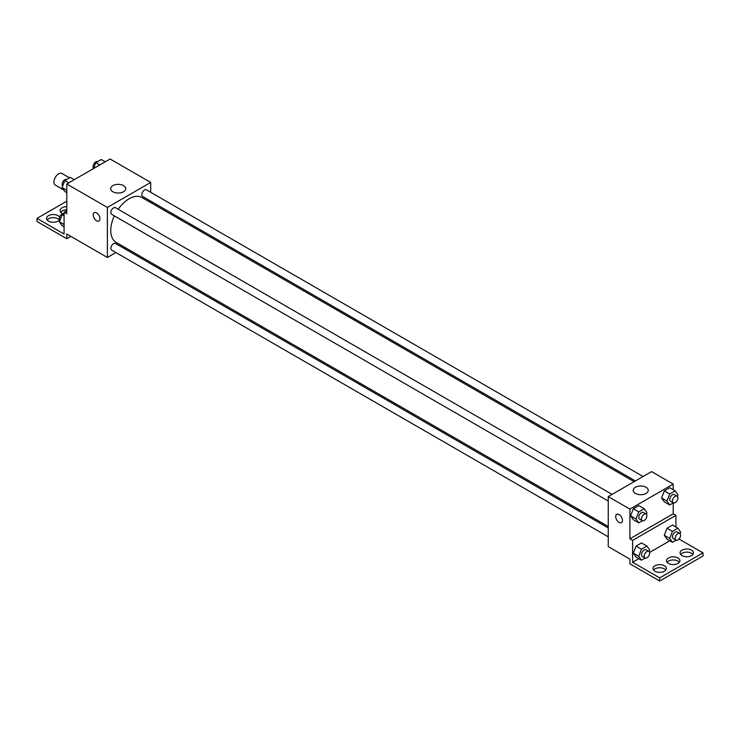 <?xml version="1.0" encoding="UTF-8"?>
<svg xmlns="http://www.w3.org/2000/svg" width="740" height="740" viewBox="0 0 740 740"><rect width="100%" height="100%" fill="white"/><g stroke="black" fill="none" stroke-linecap="round" stroke-linejoin="round"><path stroke-width="1.11" d="M69.505 177.831L62.012 173.502A6.697 3.866 120 0 0 56.841 175.297A6.697 3.866 120 0 0 53.918 182.04A6.697 3.866 120 0 0 55.306 185.111L63.751 189.986M115.903 252.543L107.392 257.464L66.785 234.016L66.785 238.706L37 221.51L37 218.383L64.075 234.016L64.075 212.13L66.785 213.694L66.785 183.992L110.094 158.989L150.71 182.429L150.71 192.271M94.174 212.676A4.782 2.766 -120 0 0 93.434 216.506A4.782 2.766 -120 0 0 96.561 220.724A4.782 2.766 60 0 1 93.434 216.515A4.782 2.766 60 0 1 94.165 212.676A4.782 2.766 60 0 1 98.957 215.442A4.782 2.766 60 0 1 98.957 220.964A4.782 2.766 60 0 1 96.561 220.724A4.782 2.766 -120 0 0 98.957 220.964M107.392 257.464L107.392 207.441L66.785 183.992M612.073 494.394L115.477 207.69A3.829 2.211 120 0 0 112.526 208.717A3.829 2.211 120 0 0 110.852 212.565A3.829 2.211 120 0 0 111.648 214.322L608.243 501.026M608.243 527.953L115.477 243.451A3.829 2.211 120 0 0 112.526 244.478A3.829 2.211 120 0 0 110.852 248.335A3.829 2.211 120 0 0 111.648 250.083L608.243 536.796M124.829 247.391L123.562 248.122M150.71 201.113L150.71 202.566M107.392 207.441L150.71 182.429M643.041 476.514L146.446 189.81A3.829 2.211 120 0 0 143.495 190.837A3.829 2.211 120 0 0 141.83 194.685A3.829 2.211 120 0 0 142.617 196.442L635.383 480.935M634.125 481.666L141.988 197.534A25.882 14.939 120 0 0 118.169 209.244M114.339 215.876A25.882 14.939 120 0 0 110.75 230.51A25.882 14.939 120 0 0 116.106 242.359L608.243 526.491M123.543 185.611A7.53 4.348 180 0 1 125.745 188.681A7.53 4.348 180 0 1 118.215 193.029A7.53 4.348 180 0 1 110.695 188.681A7.53 4.348 180 0 1 115.338 184.667A7.53 4.348 180 0 1 123.543 185.611M66.785 238.706L70.846 236.356M64.075 212.13L66.785 210.567M37 218.383L66.785 201.188M47.12 219.947A6.697 3.866 180 0 1 57.979 218.772A6.697 3.866 180 0 1 59.376 219.947M60.652 212.13A6.697 3.866 180 0 1 66.785 209.827M59.589 219.632A6.697 3.866 180 0 1 52.152 222.204A6.697 3.866 180 0 1 46.546 218.383A6.697 3.866 180 0 1 50.681 214.813A6.697 3.866 180 0 1 57.979 215.645A6.697 3.866 180 0 1 59.644 217.246M62.761 213.666A6.697 3.866 180 0 1 60.079 210.567A6.697 3.866 180 0 1 66.785 206.701M673.215 502.95L673.215 513.801L629.907 538.812L632.607 540.376L632.607 562.252L659.682 577.885L659.682 581.011L629.907 563.815L629.907 559.126L608.243 546.629L608.243 496.605L651.561 471.602L673.215 484.099L673.215 489.732M616.679 514.346A4.782 2.766 -120 0 0 615.948 518.176A4.782 2.766 -120 0 0 619.075 522.394A4.782 2.766 60 0 1 615.948 518.185A4.782 2.766 60 0 1 616.679 514.346A4.782 2.766 60 0 1 621.471 517.112A4.782 2.766 60 0 1 621.471 522.634A4.782 2.766 60 0 1 619.075 522.394A4.782 2.766 -120 0 0 621.471 522.634M629.907 538.812L629.907 509.111L608.243 496.605M661.579 497.955L664.307 501.84L661.579 497.955L664.307 490.907L661.579 497.955L666.99 501.082L669.728 494.033L675.195 490.87L677.933 494.764L677.322 496.346M669.783 487.743L664.307 490.907L669.783 487.743L675.195 490.87M630.6 515.836L633.338 519.73L630.6 515.836L633.338 508.787L630.6 515.836L636.021 518.962L638.759 511.913L644.226 508.75L646.963 512.644L646.344 514.226M638.814 505.624L633.338 508.787L638.814 505.624L644.226 508.75M629.907 509.111L673.215 484.099M646.057 487.281A7.53 4.348 180 0 1 648.259 490.352A7.53 4.348 180 0 1 640.729 494.699A7.53 4.348 180 0 1 633.199 490.352A7.53 4.348 180 0 1 637.852 486.337A7.53 4.348 180 0 1 646.057 487.281M673.215 513.801L675.925 515.364L675.925 527.056M678.987 539.016L703 552.882L703 556.008L659.682 581.011M703 552.882L659.682 577.885M667.091 562.252A6.697 3.866 180 0 1 677.96 561.087A6.697 3.866 180 0 1 679.348 562.252M680.624 554.445A6.697 3.866 180 0 1 686.757 552.133A6.697 3.866 180 0 1 692.88 554.445M653.549 570.068A6.697 3.866 180 0 1 659.682 567.765A6.697 3.866 180 0 1 665.815 570.068M675.925 515.364L632.607 540.376M633.311 553.159L636.048 557.054L633.311 553.159L636.048 546.111L633.311 553.159L638.722 556.286L641.46 549.237L646.936 546.074L649.665 549.968L649.054 551.55M641.515 542.947L636.048 546.111L641.515 542.947L646.936 546.074M664.279 535.279L667.018 539.173L664.279 535.279L667.018 528.231L664.279 535.279L669.7 538.405L672.438 531.357L677.905 528.193L680.643 532.088L680.023 533.67M672.494 525.067L667.018 528.231L672.494 525.067L677.905 528.193M669.811 540.783L649.544 552.475M638.833 558.663L632.607 562.252M677.96 557.96A6.697 3.866 180 0 1 679.921 560.689A6.697 3.866 180 0 1 673.215 564.565A6.697 3.866 180 0 1 666.518 560.689A6.697 3.866 180 0 1 670.653 557.118A6.697 3.866 180 0 1 677.96 557.96M682.021 555.611A6.697 3.866 180 0 1 680.06 552.882A6.697 3.866 180 0 1 686.757 549.006A6.697 3.866 180 0 1 693.454 552.882A6.697 3.866 180 0 1 689.319 556.452A6.697 3.866 180 0 1 682.021 555.611M654.946 571.243A6.697 3.866 180 0 1 652.985 568.505A6.697 3.866 180 0 1 659.682 564.639A6.697 3.866 180 0 1 666.379 568.505A6.697 3.866 180 0 1 662.245 572.085A6.697 3.866 180 0 1 654.946 571.243M642.403 520.747L638.759 522.847L636.021 518.962M646.113 514.05L643.402 512.487A3.829 2.211 120 0 0 640.452 513.514A3.829 2.211 120 0 0 638.787 517.362A3.829 2.211 120 0 0 639.573 519.119L642.283 520.683A3.829 2.211 120 0 0 646.113 518.472A3.829 2.211 120 0 0 646.113 514.05A3.829 2.211 120 0 0 643.162 515.077A3.829 2.211 120 0 0 641.488 518.925A3.829 2.211 120 0 0 642.283 520.683M638.759 522.847L633.338 519.73M638.759 511.913L633.338 508.787M673.382 502.858L669.728 504.967L666.99 501.082M677.082 496.17L674.371 494.607A3.829 2.211 120 0 0 671.43 495.634A3.829 2.211 120 0 0 669.755 499.482A3.829 2.211 120 0 0 670.551 501.239L673.252 502.802A3.829 2.211 120 0 0 677.082 500.591A3.829 2.211 120 0 0 677.082 496.17A3.829 2.211 120 0 0 674.131 497.197A3.829 2.211 120 0 0 672.466 501.045A3.829 2.211 120 0 0 673.252 502.802M669.728 504.967L664.307 501.84M669.728 494.033L664.307 490.907M645.114 558.071L641.46 560.18L638.722 556.286M648.823 551.374L646.113 549.811A3.829 2.211 120 0 0 643.162 550.837A3.829 2.211 120 0 0 641.488 554.695A3.829 2.211 120 0 0 642.283 556.443L644.993 558.006A3.829 2.211 120 0 0 648.823 555.796A3.829 2.211 120 0 0 648.823 551.374A3.829 2.211 120 0 0 645.872 552.401A3.829 2.211 120 0 0 644.198 556.258A3.829 2.211 120 0 0 644.993 558.006M641.46 560.18L636.048 557.054M641.46 549.237L636.048 546.111M676.082 540.191L672.438 542.3L669.7 538.405M679.792 533.494L677.082 531.93A3.829 2.211 120 0 0 674.131 532.957A3.829 2.211 120 0 0 672.466 536.805A3.829 2.211 120 0 0 673.252 538.563L675.962 540.126A3.829 2.211 120 0 0 679.792 537.915A3.829 2.211 120 0 0 679.792 533.494A3.829 2.211 120 0 0 676.841 534.521A3.829 2.211 120 0 0 675.167 538.369A3.829 2.211 120 0 0 675.962 540.126M672.438 542.3L667.018 539.173M672.438 531.357L667.018 528.231M66.785 192.622L64.806 191.484L62.067 187.59L64.806 180.542L70.272 177.387L74.25 179.681M66.785 190.31L62.067 187.59M68.783 182.835L64.806 180.542M66.618 179.496A3.829 2.211 120 0 0 63.714 180.662A3.829 2.211 120 0 0 62.123 184.436A3.829 2.211 120 0 0 62.678 186.008M93.481 168.581L95.775 162.661L101.241 159.507L105.228 161.801M99.752 164.955L95.775 162.661M97.597 161.607A3.829 2.211 120 0 0 94.692 162.781A3.829 2.211 120 0 0 93.092 166.556A3.829 2.211 120 0 0 93.656 168.128M64.075 226.829L62.095 225.681L59.357 221.797L62.095 214.739L64.075 213.601M64.075 224.516L59.357 221.797M64.075 215.886L62.095 214.739M63.917 213.694A3.829 2.211 120 0 0 61.013 214.868A3.829 2.211 120 0 0 59.413 218.633A3.829 2.211 120 0 0 59.977 220.215"/></g></svg>
